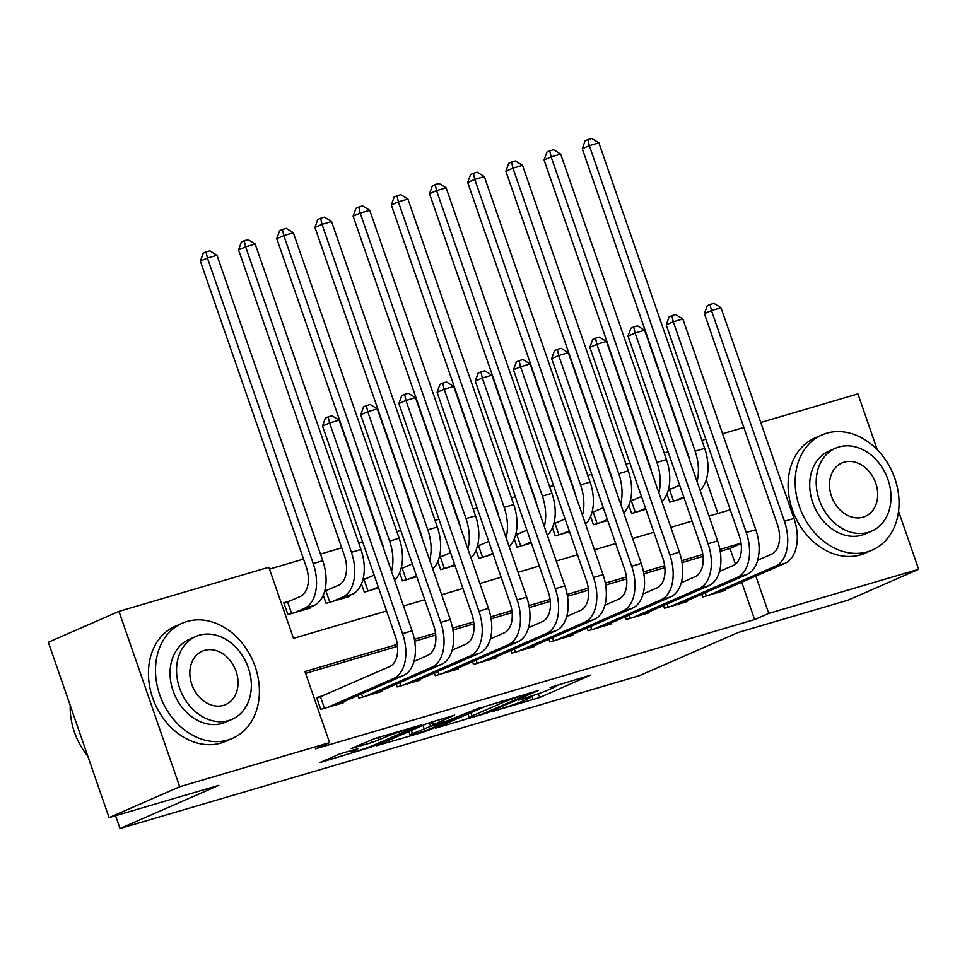 <?xml version="1.0" encoding="UTF-8"?>
<svg xmlns="http://www.w3.org/2000/svg" width="967" height="967" viewBox="0 0 967 967"><rect width="100%" height="100%" fill="white"/><g stroke="black" fill="none" stroke-linecap="round" stroke-linejoin="round"><path stroke-width="1.45" d="M492.687 711.446L539.719 697.485L590.535 675.159L550.09 687.464A15.786 0.967 160.9 0 1 556.134 686.171A15.786 0.967 160.9 0 1 553.221 687.803L549.063 689.628A15.786 0.967 160.9 0 1 528.187 697.038L518.469 700.168L524.307 698.73A15.786 0.967 160.9 0 1 530.351 697.449A15.786 0.967 160.9 0 1 527.438 699.081L523.268 700.906A15.786 0.967 160.9 0 1 502.405 708.315L492.687 711.446M339.647 753.97L320.101 762.516L370.845 747.189L421.672 724.851L375.547 738.268L351.202 748.494L372.017 742.523L386.933 736.54A13.2 0.81 160.9 0 1 400.737 731.475A13.2 0.81 160.9 0 1 409.428 729.263A13.2 0.81 160.9 0 1 406.986 730.641L374.132 745.001A13.2 0.81 160.9 0 1 360.316 750.066A13.2 0.81 160.9 0 1 351.637 752.266A13.2 0.81 160.9 0 1 354.079 750.9L358.576 748.398L339.647 753.97M898.561 511.265L918.65 569.285L848.035 600.156L738.244 632.466L639.38 675.691L120.017 828.538L218.868 785.313L109.078 817.623L179.693 786.751L118.965 611.362L268.862 567.254L293.485 638.353L386.558 610.963M918.65 569.285L768.765 613.392L755.831 576.066M397.328 644.36L304.968 671.533L329.59 742.632L315.472 748.809L754.635 619.569L768.765 613.392M329.59 742.632L179.693 786.751M435.694 728.103L487.428 712.872L538.244 690.547L485.603 706.285L435.694 728.103M422.615 732.345L376.501 745.762L427.317 723.437L454.659 715.145L432.587 725.02L447.032 720.923L480.514 707.493L429.143 730.025L422.615 732.345L422.374 731.644M290.499 600.773L283.815 602.743L287.924 614.589L310.83 607.844L310.552 607.01M328.695 589.532L324.791 590.68M366.88 578.29L362.988 579.438M405.064 567.061L401.172 568.197M443.261 555.82L439.369 556.968M481.445 544.578L477.553 545.726M519.63 533.337L515.737 534.485M557.826 522.095L553.934 523.244M596.01 510.866L592.118 512.014M634.195 499.625L630.303 500.773M701.691 594.282L702.634 597.002L725.552 590.257L725.262 589.435M663.507 605.511L664.45 608.243L687.368 601.498L687.078 600.676M625.311 616.753L626.265 619.484L649.171 612.74L648.881 611.906M587.126 627.994L588.069 630.726L610.987 623.981L610.697 623.147M548.942 639.235L549.885 641.955L572.79 635.21L572.512 634.388M510.745 650.477L511.7 653.196L534.606 646.452L534.316 645.63M472.561 661.706L473.504 664.438L496.422 657.693L496.131 656.859M434.376 672.947L435.319 675.679L458.225 668.934L457.947 668.1M396.18 684.189L397.123 686.908L420.041 680.164L419.751 679.342M357.995 695.43L358.938 698.15L381.856 691.405L381.566 690.583M754.635 619.569L741.713 582.243M735.452 564.148L730.012 548.47L720.222 551.347M703.057 556.4L682.025 562.589M664.873 567.641L643.841 573.83M626.689 578.882L605.656 585.071M588.492 590.112L567.46 596.301M550.308 601.353L529.275 607.542M512.123 612.595L491.091 618.783M473.927 623.836L452.894 630.025M435.742 635.065L414.71 641.254M397.558 646.307L305.608 673.37M323.329 695.575L316.644 697.533L320.754 709.391L343.66 702.646L343.382 701.812M668.088 451.782L664.172 452.943M629.892 463.024L625.975 464.172M591.707 474.265L587.791 475.413M553.523 485.507L549.607 486.655M515.326 496.736L511.41 497.896M477.142 507.977L473.226 509.125M438.945 519.219L435.029 520.367M400.761 530.46L396.845 531.608M362.577 541.689L358.66 542.85M341.726 547.83L320.464 554.079M303.541 559.071L269.491 569.092M717.889 513.453L706.248 479.837M672.391 488.383L668.499 489.532M666.976 494.028L669.805 502.199L684.092 498.005M628.792 505.27L631.62 513.441L645.896 509.234M590.607 516.511L593.436 524.682L607.711 520.476M552.411 527.74L555.239 535.923L569.527 531.717M514.226 538.982L517.055 547.153L531.33 542.958M476.03 550.223L478.87 558.394L493.146 554.188M437.846 561.464L440.674 569.636L454.949 565.429M399.661 572.694L402.49 580.877L416.765 576.67M361.465 583.935L364.305 592.106L378.58 587.912M348.736 595.781L349.027 596.603L326.109 603.348L323.28 595.176M115.569 815.713L120.017 828.538M760.751 422.494L857.922 393.895L877.25 449.715M109.078 817.623L48.35 642.245L118.965 611.362M701.994 440.65L705.741 439.006M722.567 433.736L743.828 427.474M403.481 605.983L424.755 599.721M441.677 594.741L462.939 588.48M479.862 583.5L501.124 577.251M518.058 572.271L539.32 566.009M556.243 561.029L577.504 554.768M594.427 549.788L615.689 543.527M632.623 538.546L653.885 532.297M670.808 527.317L692.07 521.056M708.992 516.076L730.254 509.814M741.024 543.212L719.883 549.437M702.84 554.442L681.699 560.667M664.655 565.683L643.502 571.908M626.459 576.924L605.318 583.149M588.274 588.166L567.121 594.391M550.09 599.407L528.937 605.62M511.894 610.636L490.752 616.861M473.709 621.878L452.556 628.103M435.513 633.119L414.372 639.344M730.012 548.47L741.085 543.623M480.659 714.71L529.034 693.931L522.917 695.454A15.786 0.967 160.9 0 0 502.054 702.864L472.101 715.955A15.786 0.967 160.9 0 0 469.188 717.599A15.786 0.967 160.9 0 0 475.232 716.305L480.659 714.71M412.498 733.687A13.2 0.81 160.9 0 0 410.056 735.053A13.2 0.81 160.9 0 0 418.747 732.853A13.2 0.81 160.9 0 0 432.551 727.788L445.05 722.216L430.593 726.314L412.498 733.687L411.362 730.411M668.342 490.088L679.656 485.204M683.766 497.062L676.489 500.241M689.592 460.038A25.13 15.339 -106.4 0 0 688.045 454.248L582.267 148.749L585.108 140.819L587.936 139.586L591.756 138.462L598.875 142.85L704.665 448.35A37.689 23.003 73.6 0 1 700.084 490.317M598.875 142.85L589.326 145.666L695.116 451.166A37.689 23.003 73.6 0 1 697.026 481.506M587.936 139.586L589.326 145.666L582.267 148.749M669.551 489.628L673.528 501.111M757.644 560.268L771.461 554.224A25.13 15.339 -106.4 0 0 777.371 524.356L704.411 313.659L707.264 305.717L710.08 304.484L713.9 303.36L721.019 307.76L793.98 518.457A37.689 23.003 73.6 0 1 785.107 563.265L718.868 592.227M721.019 307.76L711.47 310.564L784.43 521.261A37.689 23.003 73.6 0 1 775.558 566.082L709.319 595.043M710.08 304.484L711.47 310.564L704.411 313.659M705.245 592.723L706.345 595.914M867.629 551.746A62.819 49.607 66.4 0 0 872.282 550.054A62.819 49.607 66.4 0 0 893.762 475.51A62.819 49.607 66.4 0 0 826.592 433.24A62.819 49.607 66.4 0 0 821.95 434.932A62.819 49.607 66.4 0 0 800.458 509.476A62.819 49.607 66.4 0 0 867.629 551.746M821.95 434.932L814.879 438.027A62.819 49.607 66.4 0 0 793.399 512.57A62.819 49.607 66.4 0 0 860.57 554.84A62.819 49.607 66.4 0 0 865.223 553.148L872.282 550.054M871.726 531.101L865.235 533.941A45.231 35.719 -113.6 0 1 861.887 535.162A45.231 35.719 -113.6 0 1 813.525 504.726A45.231 35.719 -113.6 0 1 828.997 451.057L835.488 448.217A45.231 35.719 66.4 0 0 820.016 501.885A45.231 35.719 66.4 0 0 868.378 532.321A45.231 35.719 66.4 0 0 871.726 531.101A45.231 35.719 66.4 0 0 887.198 477.432A45.231 35.719 66.4 0 0 838.836 446.996A45.231 35.719 66.4 0 0 835.488 448.217M844.094 462.166A29.143 23.015 66.4 0 0 841.931 462.951A29.143 23.015 66.4 0 0 831.958 497.534A29.143 23.015 66.4 0 0 863.132 517.152A29.143 23.015 66.4 0 0 865.284 516.366A29.143 23.015 66.4 0 0 875.256 481.771A29.143 23.015 66.4 0 0 844.094 462.166M227.97 739.997A62.819 49.607 66.4 0 0 232.624 738.304A62.819 49.607 66.4 0 0 254.103 663.761A62.819 49.607 66.4 0 0 186.933 621.491A62.819 49.607 66.4 0 0 182.292 623.183A62.819 49.607 66.4 0 0 160.8 697.727A62.819 49.607 66.4 0 0 227.97 739.997M182.292 623.183L175.22 626.265A62.819 49.607 66.4 0 0 153.741 700.809A62.819 49.607 66.4 0 0 220.911 743.079A62.819 49.607 66.4 0 0 225.553 741.387L232.624 738.304M232.068 719.339L225.577 722.18A45.231 35.719 -113.6 0 1 222.229 723.401A45.231 35.719 -113.6 0 1 173.867 692.964A45.231 35.719 -113.6 0 1 189.327 639.296L195.83 636.455A45.231 35.719 66.4 0 0 180.358 690.124A45.231 35.719 66.4 0 0 228.72 720.56A45.231 35.719 66.4 0 0 232.068 719.339A45.231 35.719 66.4 0 0 247.54 665.671A45.231 35.719 66.4 0 0 199.178 635.246A45.231 35.719 66.4 0 0 195.83 636.455M204.424 650.404A29.143 23.015 66.4 0 0 202.272 651.19A29.143 23.015 66.4 0 0 192.3 685.784A29.143 23.015 66.4 0 0 223.474 705.39A29.143 23.015 66.4 0 0 225.625 704.605A29.143 23.015 66.4 0 0 235.597 670.022A29.143 23.015 66.4 0 0 204.424 650.404M70.216 705.402A62.819 49.607 66.4 0 0 87.767 756.073M630.158 501.329L641.472 496.446M645.569 508.291L638.305 511.47M651.407 471.28A25.13 15.339 -106.4 0 0 649.86 465.49L544.07 159.99L546.923 152.061L549.752 150.828L553.571 149.704L560.679 154.091L666.468 459.591A37.689 23.003 73.6 0 1 661.887 501.559M560.679 154.091L551.13 156.896L656.919 462.395A37.689 23.003 73.6 0 1 658.841 492.747M549.752 150.828L551.13 156.896L544.07 159.99M631.354 500.87L635.331 512.353M591.973 512.57L603.275 507.687M607.385 519.533L600.12 522.712M613.211 482.521A25.13 15.339 -106.4 0 0 611.676 476.731L505.886 171.232L508.739 163.302L511.555 162.057L515.375 160.933L522.494 165.333L628.284 470.832A37.689 23.003 73.6 0 1 623.703 512.8M522.494 165.333L512.945 168.137L618.735 473.637A37.689 23.003 73.6 0 1 620.645 503.988M511.555 162.057L512.945 168.137L505.886 171.232M593.17 512.111L597.147 523.582M553.777 523.812L565.091 518.928M569.2 530.774L561.924 533.953M575.027 493.75A25.13 15.339 -106.4 0 0 573.479 487.96L467.702 182.461L470.542 174.531L473.371 173.298L477.19 172.174L484.31 176.574L590.088 482.074A37.689 23.003 73.6 0 1 585.506 524.029M484.31 176.574L474.761 179.379L580.551 484.878A37.689 23.003 73.6 0 1 582.46 515.23M473.371 173.298L474.761 179.379L467.702 182.461M554.985 523.34L558.962 534.824M515.592 535.053L526.906 530.158M531.004 542.016L523.739 545.195M536.842 504.992A25.13 15.339 -106.4 0 0 535.295 499.202L429.505 193.702L432.358 185.773L435.186 184.54L439.006 183.416L446.113 187.803L551.903 493.303A37.689 23.003 73.6 0 1 547.322 535.271M446.113 187.803L436.564 190.62L542.354 496.119A37.689 23.003 73.6 0 1 544.276 526.471M435.186 184.54L436.564 190.62L429.505 193.702M516.789 534.582L520.766 546.065M719.46 571.497L733.264 565.465A25.13 15.339 -106.4 0 0 739.187 535.585L666.227 324.888L669.067 316.958L671.896 315.726L675.715 314.601L682.835 318.989L755.795 529.686A37.689 23.003 73.6 0 1 746.923 574.507L680.683 603.468M682.835 318.989L673.286 321.806L746.246 532.503A37.689 23.003 73.6 0 1 737.374 577.311L671.134 606.273M671.896 315.726L673.286 321.806L666.227 324.888M667.061 603.964L668.161 607.155M681.264 582.738L695.08 576.707A25.13 15.339 -106.4 0 0 700.99 546.826L628.03 336.129L630.883 328.2L633.711 326.967L637.531 325.843L644.638 330.231L717.599 540.928A37.689 23.003 73.6 0 1 708.726 585.748L642.487 614.71M644.638 330.231L635.101 333.047L708.062 543.744A37.689 23.003 73.6 0 1 699.177 588.552L632.938 617.514M633.711 326.967L635.101 333.047L628.03 336.129M628.864 615.205L629.976 618.384M643.079 593.98L656.895 587.936A25.13 15.339 -106.4 0 0 662.806 558.068L589.846 347.371L592.698 339.441L595.515 338.208L599.335 337.084L606.454 341.472L679.414 552.169A37.689 23.003 73.6 0 1 670.542 596.977L604.302 625.939M606.454 341.472L596.905 344.276L669.865 554.973A37.689 23.003 73.6 0 1 660.993 599.794L594.753 628.755M595.515 338.208L596.905 344.276L589.846 347.371M590.68 626.435L591.78 629.626M604.895 605.221L618.699 599.177A25.13 15.339 -106.4 0 0 624.622 569.309L551.661 358.612L554.502 350.67L557.33 349.438L561.15 348.313L568.27 352.713L641.23 563.41A37.689 23.003 73.6 0 1 632.358 608.219L566.118 637.18M568.27 352.713L558.721 355.518L631.681 566.215A37.689 23.003 73.6 0 1 622.808 611.035L556.569 639.997M557.33 349.438L558.721 355.518L551.661 358.612M552.495 637.676L553.595 640.867M477.396 546.282L488.71 541.399M492.819 553.245L485.555 556.424M498.646 516.233A25.13 15.339 -106.4 0 0 497.111 510.443L391.321 204.944L394.173 197.014L396.99 195.781L400.809 194.657L407.929 199.045L513.719 504.544A37.689 23.003 73.6 0 1 509.138 546.512M407.929 199.045L398.38 201.861L504.17 507.349A37.689 23.003 73.6 0 1 506.079 537.7M396.99 195.781L398.38 201.861L391.321 204.944M478.605 545.823L482.581 557.306M566.698 616.45L580.514 610.419A25.13 15.339 -106.4 0 0 586.425 580.538L513.465 369.841L516.318 361.912L519.146 360.679L522.966 359.555L530.073 363.955L603.033 574.652A37.689 23.003 73.6 0 1 594.161 619.46L527.922 648.422M530.073 363.955L520.536 366.759L593.496 577.456A37.689 23.003 73.6 0 1 584.612 622.264L518.372 651.226M519.146 360.679L520.536 366.759L513.465 369.841M514.299 648.917L515.411 652.109M439.211 557.524L450.525 552.64M454.623 564.486L447.358 567.665M460.461 527.474A25.13 15.339 -106.4 0 0 458.914 521.684L353.124 216.185L355.977 208.256L358.805 207.011L362.625 205.886L369.745 210.286L475.522 515.786A37.689 23.003 73.6 0 1 470.941 557.754M369.745 210.286L360.195 213.091L465.985 518.59A37.689 23.003 73.6 0 1 467.895 548.942M358.805 207.011L360.195 213.091L353.124 216.185M440.42 557.065L444.385 568.536M528.514 627.692L542.318 621.66A25.13 15.339 -106.4 0 0 548.241 591.78L475.28 381.083L478.133 373.153L480.95 371.92L484.769 370.796L491.889 375.184L564.849 585.881A37.689 23.003 73.6 0 1 555.977 630.702L489.737 659.663M491.889 375.184L482.34 378L555.3 588.698A37.689 23.003 73.6 0 1 546.428 633.506L480.188 662.468M480.95 371.92L482.34 378L475.28 381.083M476.115 660.159L477.214 663.338M401.027 568.765L412.341 563.882M416.439 575.728L409.174 578.907M422.277 538.716A25.13 15.339 -106.4 0 0 420.73 532.914L314.94 227.426L317.792 219.485L320.621 218.252L324.428 217.128L331.548 221.528L437.338 527.027A37.689 23.003 73.6 0 1 432.757 568.983M331.548 221.528L321.999 224.332L427.789 529.831A37.689 23.003 73.6 0 1 429.711 560.183M320.621 218.252L321.999 224.332L314.94 227.426M402.224 568.294L406.2 579.777M490.329 638.933L504.133 632.902A25.13 15.339 -106.4 0 0 510.056 603.021L437.096 392.324L439.937 384.395L442.765 383.162L446.585 382.038L453.704 386.425L526.664 597.122A37.689 23.003 73.6 0 1 517.78 641.931L451.553 670.893M453.704 386.425L444.155 389.242L517.115 599.927A37.689 23.003 73.6 0 1 508.243 644.747L442.004 673.709M442.765 383.162L444.155 389.242L437.096 392.324M437.93 671.4L439.03 674.579M362.83 580.007L374.144 575.111M378.254 586.969L370.977 590.148M384.08 549.945A25.13 15.339 -106.4 0 0 382.545 544.155L276.755 238.656L279.596 230.726L282.424 229.493L286.244 228.369L293.364 232.757L399.153 538.256A37.689 23.003 73.6 0 1 394.572 580.224M293.364 232.757L283.815 235.573L389.604 541.073A37.689 23.003 73.6 0 1 391.514 571.424M282.424 229.493L283.815 235.573L276.755 238.656M364.039 579.535L368.016 591.018M452.133 650.175L465.949 644.131A25.13 15.339 -106.4 0 0 471.86 614.263L398.9 403.565L401.752 395.636L404.581 394.391L408.4 393.267L415.508 397.667L488.468 608.364A37.689 23.003 73.6 0 1 479.596 653.172L413.356 682.134M415.508 397.667L405.959 400.471L478.919 611.168A37.689 23.003 73.6 0 1 470.047 655.989L403.807 684.95M404.581 394.391L405.959 400.471L398.9 403.565M399.734 682.629L400.846 685.821M324.646 591.236L338.438 585.277A25.13 15.339 -106.4 0 0 344.349 555.396L238.559 249.897L241.412 241.968L244.24 240.735L248.06 239.611L255.167 243.998L360.957 549.498A37.689 23.003 73.6 0 1 352.085 594.306L342.342 598.573M255.167 243.998L245.63 246.815L351.42 552.314A37.689 23.003 73.6 0 1 342.536 597.122L332.793 601.377M244.24 240.735L245.63 246.815L238.559 249.897M325.855 590.777L329.82 602.26M413.949 661.416L427.752 655.372A25.13 15.339 -106.4 0 0 433.675 625.492L360.715 414.795L363.568 406.865L366.384 405.632L370.204 404.508L377.323 408.908L450.284 619.605A37.689 23.003 73.6 0 1 441.411 664.414L375.172 693.375M377.323 408.908L367.774 411.712L440.734 622.41A37.689 23.003 73.6 0 1 431.862 667.218L365.623 696.18M366.384 405.632L367.774 411.712L360.715 414.795M361.549 693.871L362.649 697.062M284.056 603.408L300.241 596.506A25.13 15.339 -106.4 0 0 306.164 566.638L200.374 261.138L203.227 253.209L206.044 251.964L209.863 250.84L216.983 255.24L322.773 560.739A37.689 23.003 73.6 0 1 313.9 605.547L304.158 609.814M216.983 255.24L207.434 258.044L313.223 563.543A37.689 23.003 73.6 0 1 304.351 608.364L294.609 612.619M206.044 251.964L207.434 258.044L200.374 261.138M287.658 602.018L291.635 613.501M316.874 698.21L389.568 666.614A25.13 15.339 -106.4 0 0 395.491 636.733L322.531 426.036L325.371 418.107L328.2 416.874L332.019 415.75L339.139 420.137L412.099 630.835A37.689 23.003 73.6 0 1 403.215 675.655L336.975 704.617M339.139 420.137L329.59 422.954L402.55 633.651A37.689 23.003 73.6 0 1 393.678 678.459L327.438 707.421M328.2 416.874L329.59 422.954L322.531 426.036M320.488 696.82L324.465 708.291M538.414 693.702L539.719 697.485M531.85 695.914L533.204 699.806M487.199 712.22L487.428 712.872M501.474 701.208L502.054 702.864M470.965 712.679L472.101 715.955M432.479 721.539L433.506 724.501M428.877 729.275L429.143 730.025M429.324 722.639L430.593 726.314M422.942 725.347L424.078 728.622M353.704 749.836L354.079 750.9M386.425 735.077L386.933 736.54M377.662 737.652L378.544 740.202M371.074 739.779L372.017 742.523M370.591 746.439L370.845 747.189M364.088 748.809L364.329 749.498M704.665 448.35L695.116 451.166M785.107 563.265L775.558 566.082M793.98 518.457L784.43 521.261M666.468 459.591L656.919 462.395M628.284 470.832L618.735 473.637M590.088 482.074L580.551 484.878M551.903 493.303L542.354 496.119M746.923 574.507L737.374 577.311M755.795 529.686L746.246 532.503M708.726 585.748L699.177 588.552M717.599 540.928L708.062 543.744M670.542 596.977L660.993 599.794M679.414 552.169L669.865 554.973M632.358 608.219L622.808 611.035M641.23 563.41L631.681 566.215M513.719 504.544L504.17 507.349M594.161 619.46L584.612 622.264M603.033 574.652L593.496 577.456M475.522 515.786L465.985 518.59M555.977 630.702L546.428 633.506M564.849 585.881L555.3 588.698M437.338 527.027L427.789 529.831M517.78 641.931L508.243 644.747M526.664 597.122L517.115 599.927M399.153 538.256L389.604 541.073M479.596 653.172L470.047 655.989M488.468 608.364L478.919 611.168M352.085 594.306L342.536 597.122M360.957 549.498L351.42 552.314M441.411 664.414L431.862 667.218M450.284 619.605L440.734 622.41M313.9 605.547L304.351 608.364M322.773 560.739L313.223 563.543M403.215 675.655L393.678 678.459M412.099 630.835L402.55 633.651M530.025 696.482L530.351 697.449M555.807 685.216L556.134 686.171M529.469 692.976L529.674 693.581M467.943 713.997L469.188 717.599M431.5 721.865L432.587 725.02M408.836 731.511L410.056 735.053M444.82 721.575L445.05 722.216M351.057 750.61L351.637 752.266M409.126 728.393L409.428 729.263"/></g></svg>
